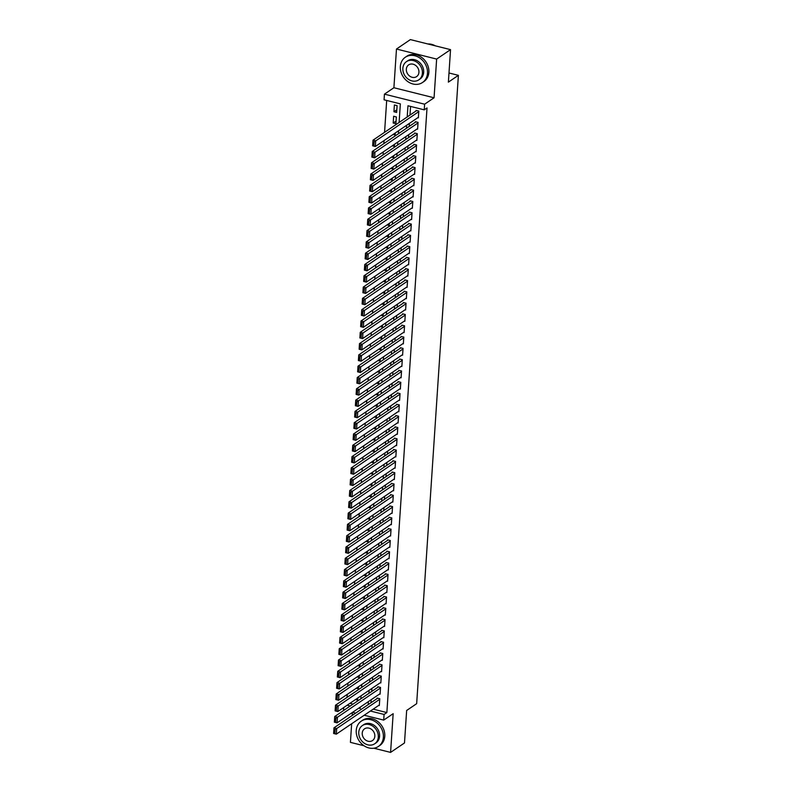 <?xml version="1.0" encoding="UTF-8"?>
<svg xmlns="http://www.w3.org/2000/svg" width="792" height="792" viewBox="0 0 792 792"><rect width="100%" height="100%" fill="white"/><g stroke="black" fill="none" stroke-linecap="round" stroke-linejoin="round"><path stroke-width="1.19" d="M399.118 122.453L400.356 103.871L384.07 99.802L384.447 94.149L424.611 104.198L424.235 109.841L407.959 105.772L407.207 116.969M393.901 87.734L434.065 97.782L436.639 59.073L450.539 49.639L410.375 39.6L396.475 49.035L393.901 87.734L384.447 94.149M352.41 712.444L352.212 715.453M351.658 723.749L350.42 742.361L364.023 745.757M344.065 710.196L343.54 710.068L343.708 707.553M386.684 100.455L384.565 132.323M384.021 140.61L383.823 143.629M383.269 151.915L383.071 154.925M382.516 163.211L382.318 166.231M381.764 174.517L381.566 177.527M381.021 185.813L380.813 188.833M380.269 197.119L380.071 200.129M379.517 208.425L379.318 211.434M378.764 219.721L378.566 222.73M378.012 231.026L377.814 234.036M377.259 242.322L377.061 245.332M376.517 253.628L376.309 256.638M375.764 264.924L375.566 267.934M375.012 276.23L374.814 279.239M374.26 287.526L374.062 290.535M373.507 298.832L373.309 301.841M372.765 310.127L372.557 313.147M372.012 321.433L371.804 324.443M371.26 332.729L371.062 335.749M370.507 344.035L370.31 347.045M369.755 355.331L369.557 358.35M369.003 366.637L368.805 369.646M368.26 377.933L368.052 380.952M367.508 389.238L367.31 392.248M366.755 400.544L366.557 403.554M366.003 411.84L365.805 414.85M365.251 423.146L365.053 426.155M364.508 434.442L364.3 437.451M363.756 445.748L363.548 448.757M363.003 457.043L362.805 460.053M362.251 468.349L362.053 471.359M361.498 479.645L361.3 482.665M360.746 490.951L360.548 493.96M360.004 502.247L359.796 505.266M359.251 513.553L359.053 516.562M358.499 524.848L358.301 527.868M357.746 536.154L357.548 539.164M356.994 547.45L356.796 550.47M356.242 558.756L356.044 561.766M355.499 570.052L355.291 573.071M354.747 581.358L354.549 584.367M353.994 592.663L353.796 595.673M353.242 603.959L353.044 606.969M352.49 615.265L352.292 618.275M351.747 626.561L351.539 629.571M350.995 637.867L350.797 640.876M350.242 649.163L350.044 652.172M349.49 660.469L349.292 663.478M348.737 671.764L348.539 674.784M347.985 683.07L347.787 686.08M347.243 694.366L347.035 697.386M436.639 59.073L396.475 49.035M373.854 748.212L390.585 752.4L393.159 713.691L383.704 720.106L364.211 715.235M450.539 49.639L448.381 82.13L458.39 75.339L416.661 703.682L406.652 710.473L404.494 742.965L390.585 752.4M417.78 117.711L418.364 117.859L418.81 111.078L416.097 110.395L416.057 110.959M417.028 129.017L417.612 129.155L418.057 122.374L415.345 121.701L415.305 122.265M416.275 140.313L416.859 140.461L417.305 133.68L414.592 132.997L414.562 133.561M415.523 151.619L416.107 151.757L416.562 144.976L413.84 144.302L413.81 144.867M414.78 162.914L415.355 163.063L415.81 156.281L413.097 155.598L413.058 156.163M414.028 174.22L414.602 174.359L415.058 167.577L412.345 166.904L412.305 167.468M413.275 185.516L413.86 185.665L414.305 178.883L411.592 178.2L411.553 178.774M412.523 196.822L413.107 196.96L413.553 190.189L410.84 189.506L410.8 190.07M411.771 208.118L412.355 208.266L412.81 201.485L410.088 200.812L410.058 201.376M411.018 219.424L411.602 219.572L412.058 212.791L409.345 212.107L409.306 212.672M410.276 230.72L410.85 230.868L411.305 224.087L408.593 223.413L408.553 223.978M409.523 242.025L410.108 242.174L410.553 235.392L407.84 234.709L407.801 235.274M408.771 253.321L409.355 253.47L409.801 246.688L407.088 246.015L407.048 246.579M408.019 264.627L408.603 264.775L409.048 257.994L406.336 257.311L406.306 257.875M407.266 275.923L407.85 276.071L408.306 269.29L405.583 268.617L405.553 269.181M406.524 287.229L407.098 287.377L407.553 280.596L404.841 279.913L404.801 280.477M405.771 298.535L406.345 298.673L406.801 291.892L404.088 291.218L404.049 291.783M405.019 309.83L405.603 309.979L406.048 303.197L403.336 302.514L403.296 303.079M404.267 321.136L404.851 321.275L405.296 314.493L402.583 313.82L402.544 314.384M403.514 332.432L404.098 332.581L404.544 325.799L401.831 325.116L401.801 325.68M402.762 343.738L403.346 343.877L403.801 337.095L401.089 336.422L401.049 336.986M402.019 355.034L402.593 355.182L403.049 348.401L400.336 347.718L400.297 348.292M401.267 366.34L401.851 366.478L402.296 359.697L399.584 359.023L399.544 359.588M400.514 377.635L401.099 377.784L401.544 371.002L398.831 370.319L398.792 370.894M399.762 388.941L400.346 389.08L400.792 382.308L398.079 381.625L398.039 382.19M399.01 400.237L399.594 400.386L400.049 393.604L397.327 392.931L397.297 393.495M398.267 411.543L398.841 411.692L399.297 404.91L396.584 404.227L396.545 404.791M397.515 422.839L398.089 422.987L398.544 416.206L395.832 415.533L395.792 416.097M396.762 434.145L397.346 434.293L397.792 427.512L395.079 426.829L395.04 427.393M396.01 445.441L396.594 445.589L397.04 438.808L394.327 438.134L394.287 438.699M395.257 456.746L395.842 456.895L396.287 450.113L393.575 449.43L393.545 449.995M394.505 468.052L395.089 468.191L395.545 461.409L392.832 460.736L392.792 461.3M393.763 479.348L394.337 479.497L394.792 472.715L392.08 472.032L392.04 472.596M393.01 490.654L393.594 490.793L394.04 484.011L391.327 483.338L391.288 483.902M392.258 501.95L392.842 502.098L393.287 495.317L390.575 494.634L390.535 495.198M391.505 513.256L392.089 513.394L392.535 506.613L389.822 505.94L389.783 506.504M390.753 524.552L391.337 524.7L391.793 517.918L389.07 517.235L389.04 517.8M390.01 535.857L390.585 535.996L391.04 529.214L388.327 528.541L388.288 529.106M389.258 547.153L389.832 547.302L390.288 540.52L387.575 539.837L387.536 540.411M388.506 558.459L389.09 558.598L389.535 551.826L386.823 551.143L386.783 551.707M387.753 569.755L388.337 569.903L388.783 563.122L386.07 562.439L386.031 563.013M387.001 581.061L387.585 581.199L388.03 574.428L385.318 573.745L385.288 574.309M386.248 592.357L386.833 592.505L387.288 585.724L384.575 585.05L384.536 585.615M385.506 603.662L386.08 603.811L386.536 597.029L383.823 596.346L383.783 596.911M384.754 614.958L385.328 615.107L385.783 608.325L383.071 607.652L383.031 608.216M384.001 626.264L384.585 626.413L385.031 619.631L382.318 618.948L382.279 619.512M383.249 637.56L383.833 637.708L384.278 630.927L381.566 630.254L381.526 630.818M382.496 648.866L383.08 649.014L383.536 642.233L380.813 641.55L380.784 642.114M381.744 660.172L382.328 660.31L382.783 653.529L380.071 652.856L380.031 653.42M381.002 671.467L381.576 671.616L382.031 664.834L379.318 664.151L379.279 664.716M380.249 682.773L380.833 682.912L381.279 676.13L378.566 675.457L378.526 676.022M379.497 694.069L380.081 694.218L380.526 687.436L377.814 686.753L377.774 687.317M396.079 121.087L393.188 123.047L393.634 116.266L396.346 116.949L395.901 123.73L393.188 123.047M349.925 703.336L353.024 704.108M355.499 699.554L357.618 700.088L357.756 698.029M356.252 688.258L358.37 688.783L358.509 686.723M357.004 676.952L359.123 677.487L359.261 675.428M357.746 665.656L359.875 666.181L360.004 664.122M358.499 654.35L360.617 654.885L360.756 652.826M359.251 643.054L361.37 643.579L361.508 641.52M360.004 631.749L362.122 632.283L362.261 630.224M360.756 620.453L362.875 620.977L363.013 618.918M361.508 609.147L363.627 609.682L363.756 607.622M362.251 597.851L364.37 598.376L364.508 596.317M363.003 586.545L365.122 587.08L365.26 585.021M363.756 575.249L365.874 575.774L366.013 573.715M364.508 563.944L366.627 564.478L366.765 562.409M365.26 552.648L367.379 553.172L367.518 551.113M366.003 541.342L368.132 541.876L368.26 539.807M366.755 530.036L368.874 530.571L369.013 528.512M367.508 518.74L369.626 519.265L369.765 517.206M368.26 507.434L370.379 507.969L370.517 505.91M369.013 496.138L371.131 496.663L371.27 494.604M369.765 484.833L371.884 485.367L372.012 483.308M370.507 473.537L372.626 474.062L372.765 472.002M371.26 462.231L373.378 462.766L373.517 460.706M372.012 450.935L374.131 451.46L374.269 449.401M372.765 439.629L374.883 440.164L375.022 438.105M373.517 428.333L375.636 428.858L375.774 426.799M374.26 417.028L376.388 417.562L376.517 415.503M375.012 405.732L377.131 406.256L377.269 404.197M375.764 394.426L377.883 394.96L378.022 392.901M376.517 383.13L378.635 383.655L378.774 381.595M377.269 371.824L379.388 372.359L379.526 370.29M378.022 360.528L380.14 361.053L380.269 358.994M378.764 349.223L380.883 349.757L381.021 347.688M379.517 337.917L381.635 338.451L381.774 336.392M380.269 326.621L382.387 327.145L382.526 325.086M381.021 315.315L383.14 315.85L383.278 313.79M381.774 304.019L383.892 304.544L384.031 302.485M382.516 292.713L384.645 293.248L384.773 291.189M383.269 281.417L385.387 281.942L385.526 279.883M384.021 270.112L386.14 270.646L386.278 268.587M384.773 258.816L386.892 259.34L387.031 257.281M385.526 247.51L387.644 248.044L387.783 245.985M386.278 236.214L388.397 236.739L388.535 234.68M387.021 224.908L389.149 225.443L389.278 223.384M387.773 213.612L389.892 214.137L390.03 212.078M388.525 202.306L390.644 202.841L390.783 200.772M389.278 191.011L391.397 191.535L391.535 189.476M390.03 179.705L392.149 180.239L392.288 178.17M390.783 168.409L392.901 168.934L393.03 166.874M391.525 157.103L393.644 157.638L393.782 155.569M392.278 145.797L394.396 146.332L394.535 144.273M393.03 134.501L395.149 135.026L395.287 132.967M396.653 112.424L397.099 105.643L394.386 104.97L393.941 111.751L396.653 112.424M373.18 709.147L386.862 712.572L427.017 107.959L424.235 109.841M410.563 106.425L409.989 115.078M409.444 123.364L409.246 126.383M408.692 134.67L408.494 137.679M407.939 145.966L407.741 148.985M407.187 157.271L406.989 160.281M406.435 168.567L406.237 171.587M405.692 179.873L405.484 182.883M404.94 191.179L404.742 194.189M404.187 202.475L403.989 205.484M403.435 213.781L403.237 216.79M402.683 225.076L402.485 228.086M401.94 236.382L401.732 239.392M401.188 247.678L400.99 250.688M400.435 258.984L400.237 261.994M399.683 270.28L399.485 273.29M398.93 281.586L398.732 284.595M398.178 292.882L397.98 295.901M397.435 304.187L397.228 307.197M396.683 315.483L396.485 318.503M395.931 326.789L395.733 329.799M395.178 338.085L394.98 341.105M394.426 349.391L394.228 352.4M393.683 360.687L393.476 363.706M392.931 371.993L392.733 375.002M392.179 383.298L391.981 386.308M391.426 394.594L391.228 397.604M390.674 405.9L390.476 408.91M389.921 417.196L389.723 420.205M389.179 428.502L388.971 431.511M388.427 439.798L388.228 442.807M387.674 451.103L387.476 454.113M386.922 462.399L386.724 465.419M386.169 473.705L385.971 476.715M385.427 485.001L385.219 488.02M384.674 496.307L384.466 499.316M383.922 507.603L383.724 510.622M383.17 518.909L382.972 521.918M382.417 530.204L382.219 533.224M381.665 541.51L381.467 544.52M380.922 552.806L380.714 555.826M380.17 564.112L379.972 567.121M379.418 575.418L379.219 578.427M378.665 586.714L378.467 589.723M377.913 598.019L377.715 601.029M377.16 609.315L376.962 612.325M376.418 620.621L376.21 623.631M375.665 631.917L375.467 634.927M374.913 643.223L374.715 646.232M374.161 654.519L373.963 657.538M373.408 665.824L373.21 668.834M372.666 677.12L372.458 680.14M371.913 688.426L371.715 691.436M371.161 699.722L370.963 702.742M378.744 705.375L379.328 705.514L379.774 698.732L377.061 698.059L377.032 698.623M458.39 75.339L448.995 72.993M434.065 97.782L424.611 104.198M386.862 712.572L384.08 714.453L383.704 720.106M358.776 708.127L360.202 708.484L360.291 707.098M360.845 698.811L361.043 695.802M361.588 687.505L361.796 684.496M362.34 676.21L362.538 673.2M363.092 664.904L363.29 661.894M363.845 653.608L364.043 650.598M364.597 642.302L364.795 639.293M365.35 631.006L365.548 627.987M366.092 619.7L366.3 616.691M366.844 608.404L367.043 605.385M367.597 597.099L367.795 594.089M368.349 585.803L368.547 582.783M369.102 574.497L369.3 571.487M369.844 563.201L370.052 560.182M370.597 551.895L370.795 548.886M371.349 540.589L371.547 537.58M372.101 529.294L372.299 526.284M372.854 517.988L373.052 514.978M373.606 506.692L373.804 503.682M374.349 495.386L374.557 492.377M375.101 484.09L375.299 481.081M375.853 472.784L376.052 469.775M376.606 461.488L376.804 458.479M377.358 450.183L377.556 447.173M378.101 438.887L378.309 435.867M378.853 427.581L379.051 424.571M379.606 416.285L379.804 413.266M380.358 404.979L380.556 401.97M381.11 393.683L381.308 390.664M381.863 382.378L382.061 379.368M382.605 371.082L382.813 368.062M383.358 359.776L383.556 356.766M384.11 348.47L384.308 345.46M384.863 337.174L385.06 334.165M385.615 325.868L385.813 322.859M386.357 314.572L386.565 311.563M387.11 303.267L387.318 300.257M387.862 291.971L388.06 288.961M388.615 280.665L388.813 277.655M389.367 269.369L389.565 266.36M390.119 258.063L390.317 255.054M390.862 246.767L391.07 243.748M391.614 235.462L391.812 232.452M392.367 224.166L392.565 221.146M393.119 212.86L393.317 209.85M393.872 201.564L394.07 198.544M394.624 190.258L394.822 187.249M395.366 178.962L395.574 175.943M396.119 167.656L396.317 164.647M396.871 156.351L397.069 153.341M397.624 145.055L397.822 142.045M398.376 133.749L398.574 130.739M347.153 705.226L350.252 705.999M355.687 713.097L352.588 712.325M370.399 711.038L384.08 714.453M406.662 125.255L406.464 128.264M405.91 136.551L405.712 139.57M405.157 147.856L404.959 150.866M404.405 159.152L404.207 162.172M403.663 170.458L403.455 173.468M402.91 181.764L402.712 184.774M402.158 193.06L401.96 196.07M401.405 204.366L401.207 207.375M400.653 215.662L400.455 218.671M399.911 226.967L399.703 229.977M399.158 238.263L398.95 241.273M398.406 249.569L398.208 252.579M397.653 260.865L397.455 263.885M396.901 272.171L396.703 275.18M396.148 283.467L395.95 286.486M395.406 294.772L395.198 297.782M394.654 306.068L394.456 309.088M393.901 317.374L393.703 320.384M393.149 328.67L392.951 331.69M392.396 339.976L392.198 342.986M391.644 351.272L391.446 354.291M390.901 362.578L390.694 365.587M390.149 373.883L389.951 376.893M389.397 385.179L389.199 388.189M388.644 396.485L388.446 399.495M387.892 407.781L387.694 410.791M387.149 419.087L386.942 422.096M386.397 430.383L386.199 433.392M385.645 441.688L385.447 444.698M384.892 452.984L384.694 456.004M384.14 464.29L383.942 467.3M383.387 475.586L383.189 478.606M382.645 486.892L382.437 489.901M381.892 498.188L381.695 501.207M381.14 509.494L380.942 512.503M380.388 520.789L380.19 523.809M379.635 532.095L379.437 535.105M378.893 543.391L378.685 546.411M378.14 554.697L377.942 557.707M377.388 566.003L377.19 569.012M376.636 577.299L376.438 580.308M375.883 588.604L375.685 591.614M375.131 599.9L374.933 602.91M374.388 611.206L374.18 614.216M373.636 622.502L373.438 625.512M372.883 633.808L372.685 636.817M372.131 645.104L371.933 648.123M371.379 656.41L371.181 659.419M370.636 667.706L370.428 670.725M369.884 679.011L369.676 682.021M369.131 690.307L368.933 693.327M368.379 701.613L368.181 704.623M396.822 109.791L393.941 111.751M379.368 704.949L336.323 734.154L333.61 733.471L333.986 727.818L336.699 728.501L336.323 734.154L334.838 733.59L335.105 729.64L334.016 729.363L333.759 733.323L334.838 733.59M377.645 698.207L333.986 727.818L334.016 729.363M379.744 699.296L335.105 729.64M356.242 730.422A15.276 12.761 -124.2 0 0 363.548 745.421A15.276 12.761 -124.2 0 0 378.388 746.46A15.276 12.761 -124.2 0 0 383.377 737.213A15.276 12.761 -124.2 0 0 376.081 722.215A15.276 12.761 -124.2 0 0 361.241 721.175A15.276 12.761 -124.2 0 0 356.242 730.422M378.388 746.46L379.774 745.519A15.276 12.761 -124.2 0 0 384.773 736.273A15.276 12.761 -124.2 0 0 377.467 721.274A15.276 12.761 -124.2 0 0 362.627 720.235L361.241 721.175M362.36 725.581L363.637 724.72A10.999 9.187 55.8 0 1 374.329 725.462A10.999 9.187 55.8 0 1 379.586 736.263A10.999 9.187 55.8 0 1 375.982 742.916L374.705 743.787A10.999 9.187 -124.2 0 0 378.299 737.134A10.999 9.187 -124.2 0 0 373.042 726.333A10.999 9.187 -124.2 0 0 362.36 725.581A10.999 9.187 -124.2 0 0 358.766 732.244A10.999 9.187 -124.2 0 0 364.023 743.044A10.999 9.187 -124.2 0 0 374.705 743.787M374.834 736.263A7.088 5.92 -124.2 0 0 371.438 729.303A7.088 5.92 -124.2 0 0 364.558 728.818A7.088 5.92 -124.2 0 0 362.241 733.115A7.088 5.92 -124.2 0 0 365.627 740.074A7.088 5.92 -124.2 0 0 372.517 740.55A7.088 5.92 -124.2 0 0 374.834 736.263M400.346 66.479A15.276 12.761 -124.2 0 0 407.642 81.477A15.276 12.761 -124.2 0 0 422.483 82.516A15.276 12.761 -124.2 0 0 427.482 73.27A15.276 12.761 -124.2 0 0 420.176 58.271A15.276 12.761 -124.2 0 0 405.336 57.232A15.276 12.761 -124.2 0 0 400.346 66.479M422.483 82.516L423.878 81.576A15.276 12.761 -124.2 0 0 428.868 72.329A15.276 12.761 -124.2 0 0 421.572 57.331A15.276 12.761 -124.2 0 0 406.732 56.291L405.336 57.232M406.454 61.647L407.741 60.776A10.999 9.187 55.8 0 1 418.423 61.519A10.999 9.187 55.8 0 1 423.68 72.319A10.999 9.187 55.8 0 1 420.087 78.982L418.81 79.844A10.999 9.187 -124.2 0 0 422.403 73.191A10.999 9.187 -124.2 0 0 417.146 62.39A10.999 9.187 -124.2 0 0 406.454 61.647A10.999 9.187 -124.2 0 0 402.861 68.3A10.999 9.187 -124.2 0 0 408.118 79.101A10.999 9.187 -124.2 0 0 418.81 79.844M418.928 72.319A7.088 5.92 -124.2 0 0 415.543 65.36A7.088 5.92 -124.2 0 0 408.652 64.875A7.088 5.92 -124.2 0 0 406.336 69.171A7.088 5.92 -124.2 0 0 409.721 76.131A7.088 5.92 -124.2 0 0 416.612 76.606A7.088 5.92 -124.2 0 0 418.928 72.319M435.362 45.847A15.276 12.761 -124.2 0 0 427.848 43.966M380.12 693.653L337.075 722.848L334.353 722.175L334.729 716.522L337.451 717.196L337.075 722.848L335.59 722.294L335.858 718.334L334.768 718.067L334.501 722.017L335.59 722.294M378.398 686.902L334.729 716.522L334.768 718.067M380.487 688L335.858 718.334M380.863 682.348L337.818 711.553L335.105 710.869L335.481 705.217L338.194 705.9L337.818 711.553L336.343 710.988L336.6 707.038L335.521 706.761L335.254 710.721L336.343 710.988M379.15 675.596L335.481 705.217L335.521 706.761M381.239 676.695L336.6 707.038M381.615 671.052L338.57 700.247L335.858 699.574L336.234 693.921L338.946 694.594L338.57 700.247L337.095 699.692L337.352 695.732L336.273 695.465L336.006 699.415L337.095 699.692M379.893 664.3L336.234 693.921L336.273 695.465M381.992 665.399L337.352 695.732M382.368 659.746L339.322 688.951L336.61 688.268L336.986 682.615L339.699 683.298L339.322 688.951L337.837 688.387L338.105 684.427L337.016 684.159L336.758 688.119L337.837 688.387M380.645 652.994L336.986 682.615L337.016 684.159M382.744 654.093L338.105 684.427M383.12 648.45L340.075 677.645L337.362 676.972L337.738 671.319L340.451 671.992L340.075 677.645L338.59 677.081L338.857 673.131L337.768 672.853L337.511 676.813L338.59 677.081M381.397 641.698L337.738 671.319L337.768 672.853M383.496 642.797L338.857 673.131M383.873 637.144L340.827 666.349L338.115 665.666L338.491 660.013L341.203 660.696L340.827 666.349L339.342 665.785L339.61 661.825L338.521 661.558L338.253 665.518L339.342 665.785M382.15 630.392L338.491 660.013L338.521 661.558M384.249 631.491L339.61 661.825M384.615 625.848L341.58 655.043L338.857 654.36L339.233 648.717L341.946 649.391L341.58 655.043L340.095 654.479L340.352 650.529L339.273 650.252L339.006 654.212L340.095 654.479M382.902 619.096L339.233 648.717L339.273 650.252M384.991 620.195L340.352 650.529M385.367 614.543L342.322 643.738L339.61 643.064L339.986 637.412L342.698 638.095L342.322 643.738L340.847 643.183L341.105 639.223L340.025 638.956L339.758 642.906L340.847 643.183M383.655 607.791L339.986 637.412L340.025 638.956M385.744 608.89L341.105 639.223M386.12 603.237L343.075 632.442L340.362 631.759L340.738 626.116L343.451 626.789L343.075 632.442L341.6 631.877L341.857 627.927L340.768 627.65L340.51 631.61L341.6 631.877M384.397 596.495L340.738 626.116L340.768 627.65M386.496 597.594L341.857 627.927M386.872 591.941L343.827 621.136L341.114 620.463L341.491 614.81L344.203 615.493L343.827 621.136L342.342 620.582L342.609 616.621L341.52 616.354L341.263 620.304L342.342 620.582M385.15 585.189L341.491 614.81L341.52 616.354M387.248 586.288L342.609 616.621M387.625 580.635L344.579 609.84L341.867 609.157L342.243 603.514L344.956 604.187L344.579 609.84L343.094 609.276L343.362 605.326L342.273 605.048L342.015 609.008L343.094 609.276M385.902 573.893L342.243 603.514L342.273 605.048M388.001 574.992L343.362 605.326M388.377 569.339L345.332 598.534L342.619 597.861L342.986 592.208L345.708 592.891L345.332 598.534L343.847 597.98L344.114 594.02L343.025 593.752L342.758 597.703L343.847 597.98M386.654 562.587L342.986 592.208L343.025 593.752M388.743 563.686L344.114 594.02M389.12 558.033L346.074 587.238L343.362 586.555L343.738 580.912L346.45 581.585L346.074 587.238L344.599 586.674L344.857 582.724L343.777 582.447L343.51 586.407L344.599 586.674M387.407 551.291L343.738 580.912L343.777 582.447M389.496 552.39L344.857 582.724M389.872 546.737L346.827 575.933L344.114 575.259L344.49 569.606L347.203 570.289L346.827 575.933L345.352 575.378L345.609 571.418L344.53 571.151L344.263 575.101L345.352 575.378M388.149 539.986L344.49 569.606L344.53 571.151M390.248 541.084L345.609 571.418M390.624 535.432L347.579 564.637L344.867 563.953L345.243 558.301L347.955 558.984L347.579 564.637L346.104 564.072L346.361 560.122L345.272 559.845L345.015 563.805L346.104 564.072M388.902 528.69L345.243 558.301L345.272 559.845M391 529.789L346.361 560.122M391.377 524.136L348.332 553.331L345.619 552.658L345.995 547.005L348.708 547.678L348.332 553.331L346.846 552.776L347.114 548.816L346.025 548.549L345.767 552.499L346.846 552.776M389.654 517.384L345.995 547.005L346.025 548.549M391.753 518.483L347.114 548.816M392.129 512.83L349.084 542.035L346.371 541.352L346.748 535.699L349.46 536.382L349.084 542.035L347.599 541.471L347.866 537.521L346.777 537.243L346.52 541.203L347.599 541.471M390.406 506.088L346.748 535.699L346.777 537.243M392.505 507.177L347.866 537.521M392.872 501.534L349.836 530.729L347.114 530.056L347.49 524.403L350.203 525.076L349.836 530.729L348.351 530.175L348.619 526.215L347.53 525.947L347.262 529.898L348.351 530.175M391.159 494.782L347.49 524.403L347.53 525.947M393.248 495.881L348.619 526.215M393.624 490.228L350.579 519.433L347.866 518.75L348.242 513.097L350.955 513.78L350.579 519.433L349.104 518.869L349.361 514.909L348.282 514.642L348.015 518.602L349.104 518.869M391.911 483.476L348.242 513.097L348.282 514.642M394 484.575L349.361 514.909M394.376 478.932L351.331 508.127L348.619 507.454L348.995 501.801L351.707 502.475L351.331 508.127L349.856 507.573L350.113 503.613L349.034 503.346L348.767 507.296L349.856 507.573M392.654 472.18L348.995 501.801L349.034 503.346M394.753 473.279L350.113 503.613M395.129 467.627L352.084 496.832L349.371 496.148L349.747 490.495L352.46 491.179L352.084 496.832L350.599 496.267L350.866 492.307L349.777 492.04L349.519 496L350.599 496.267M393.406 460.875L349.747 490.495L349.777 492.04M395.505 461.974L350.866 492.307M395.881 456.331L352.836 485.526L350.123 484.853L350.5 479.2L353.212 479.873L352.836 485.526L351.351 484.961L351.618 481.011L350.529 480.734L350.272 484.694L351.351 484.961M394.159 449.579L350.5 479.2L350.529 480.734M396.257 450.678L351.618 481.011M396.634 445.025L353.588 474.23L350.876 473.547L351.242 467.894L353.965 468.577L353.588 474.23L352.103 473.666L352.371 469.705L351.282 469.438L351.014 473.388L352.103 473.666M394.911 438.273L351.242 467.894L351.282 469.438M397 439.372L352.371 469.705M397.376 433.729L354.331 462.924L351.618 462.241L351.995 456.598L354.707 457.271L354.331 462.924L352.856 462.36L353.113 458.41L352.034 458.132L351.767 462.092L352.856 462.36M395.663 426.977L351.995 456.598L352.034 458.132M397.752 428.076L353.113 458.41M398.128 422.423L355.083 451.618L352.371 450.945L352.747 445.292L355.459 445.975L355.083 451.618L353.608 451.064L353.866 447.104L352.787 446.837L352.519 450.787L353.608 451.064M396.416 415.671L352.747 445.292L352.787 446.837M398.505 416.77L353.866 447.104M398.881 411.117L355.836 440.322L353.123 439.639L353.499 433.996L356.212 434.669L355.836 440.322L354.361 439.758L354.618 435.808L353.529 435.531L353.272 439.491L354.361 439.758M397.158 404.375L353.499 433.996L353.529 435.531M399.257 405.474L354.618 435.808M399.633 399.821L356.588 429.017L353.875 428.343L354.252 422.69L356.964 423.373L356.588 429.017L355.103 428.462L355.37 424.502L354.281 424.235L354.024 428.185L355.103 428.462M397.911 393.07L354.252 422.69L354.281 424.235M400.01 394.168L355.37 424.502M400.386 388.516L357.34 417.721L354.628 417.038L355.004 411.394L357.717 412.068L357.34 417.721L355.856 417.156L356.123 413.206L355.034 412.929L354.776 416.889L355.856 417.156M398.663 381.774L355.004 411.394L355.034 412.929M400.762 382.873L356.123 413.206M401.128 377.22L358.093 406.415L355.37 405.742L355.747 400.089L358.459 400.772L358.093 406.415L356.608 405.86L356.875 401.9L355.786 401.633L355.519 405.583L356.608 405.86M399.416 370.468L355.747 400.089L355.786 401.633M401.504 371.567L356.875 401.9M401.881 365.914L358.835 395.119L356.123 394.436L356.499 388.793L359.212 389.466L358.835 395.119L357.36 394.555L357.618 390.605L356.539 390.327L356.271 394.287L357.36 394.555M400.168 359.172L356.499 388.793L356.539 390.327M402.257 360.271L357.618 390.605M402.633 354.618L359.588 383.813L356.875 383.14L357.251 377.487L359.964 378.17L359.588 383.813L358.113 383.259L358.37 379.299L357.291 379.031L357.024 382.982L358.113 383.259M400.91 347.866L357.251 377.487L357.291 379.031M403.009 348.965L358.37 379.299M403.385 343.312L360.34 372.517L357.628 371.834L358.004 366.181L360.716 366.864L360.34 372.517L358.855 371.953L359.123 368.003L358.033 367.726L357.776 371.686L358.855 371.953M401.663 336.57L358.004 366.181L358.033 367.726M403.762 337.669L359.123 368.003M404.138 332.016L361.093 361.211L358.38 360.538L358.756 354.885L361.469 355.558L361.093 361.211L359.608 360.657L359.875 356.697L358.786 356.43L358.528 360.38L359.608 360.657M402.415 325.264L358.756 354.885L358.786 356.43M404.514 326.363L359.875 356.697M404.89 320.71L361.845 349.916L359.132 349.232L359.499 343.579L362.221 344.263L361.845 349.916L360.36 349.351L360.627 345.401L359.538 345.124L359.271 349.084L360.36 349.351M403.168 313.969L359.499 343.579L359.538 345.124M405.266 315.058L360.627 345.401M405.633 309.415L362.587 338.61L359.875 337.937L360.251 332.284L362.964 332.957L362.587 338.61L361.112 338.055L361.37 334.095L360.291 333.828L360.023 337.778L361.112 338.055M403.92 302.663L360.251 332.284L360.291 333.828M406.009 303.762L361.37 334.095M406.385 298.109L363.34 327.314L360.627 326.631L361.003 320.978L363.716 321.661L363.34 327.314L361.865 326.75L362.122 322.79L361.043 322.522L360.776 326.482L361.865 326.75M404.672 291.357L361.003 320.978L361.043 322.522M406.761 292.456L362.122 322.79M407.137 286.813L364.092 316.008L361.38 315.335L361.756 309.682L364.468 310.355L364.092 316.008L362.617 315.444L362.875 311.494L361.786 311.226L361.528 315.176L362.617 315.444M405.415 280.061L361.756 309.682L361.786 311.226M407.514 281.16L362.875 311.494M407.89 275.507L364.845 304.712L362.132 304.029L362.508 298.376L365.221 299.059L364.845 304.712L363.36 304.148L363.627 300.188L362.538 299.921L362.281 303.88L363.36 304.148M406.167 268.755L362.508 298.376L362.538 299.921M408.266 269.854L363.627 300.188M408.642 264.211L365.597 293.406L362.885 292.733L363.261 287.08L365.973 287.753L365.597 293.406L364.112 292.842L364.379 288.892L363.29 288.615L363.033 292.575L364.112 292.842M406.92 257.459L363.261 287.08L363.29 288.615M409.018 258.558L364.379 288.892M409.395 252.905L366.35 282.11L363.627 281.427L364.003 275.774L366.726 276.457L366.35 282.11L364.865 281.546L365.132 277.586L364.043 277.319L363.775 281.269L364.865 281.546M407.672 246.154L364.003 275.774L364.043 277.319M409.761 247.252L365.132 277.586M410.137 241.609L367.092 270.805L364.379 270.122L364.756 264.478L367.468 265.152L367.092 270.805L365.617 270.24L365.874 266.29L364.795 266.013L364.528 269.973L365.617 270.24M408.425 234.858L364.756 264.478L364.795 266.013M410.513 235.957L365.874 266.29M410.89 230.304L367.844 259.499L365.132 258.826L365.508 253.173L368.221 253.856L367.844 259.499L366.369 258.944L366.627 254.984L365.548 254.717L365.28 258.667L366.369 258.944M409.167 223.552L365.508 253.173L365.548 254.717M411.266 224.651L366.627 254.984M411.642 218.998L368.597 248.203L365.884 247.52L366.26 241.877L368.973 242.55L368.597 248.203L367.112 247.639L367.379 243.689L366.29 243.411L366.033 247.371L367.112 247.639M409.919 212.256L366.26 241.877L366.29 243.411M412.018 213.355L367.379 243.689M412.394 207.702L369.349 236.897L366.637 236.224L367.013 230.571L369.725 231.254L369.349 236.897L367.864 236.343L368.132 232.383L367.043 232.115L366.785 236.065L367.864 236.343M410.672 200.95L367.013 230.571L367.043 232.115M412.771 202.049L368.132 232.383M413.147 196.396L370.102 225.601L367.389 224.918L367.755 219.275L370.478 219.948L370.102 225.601L368.617 225.037L368.884 221.087L367.795 220.81L367.528 224.77L368.617 225.037M411.424 189.654L367.755 219.275L367.795 220.81M413.523 190.753L368.884 221.087M413.889 185.1L370.854 214.295L368.132 213.622L368.508 207.969L371.22 208.652L370.854 214.295L369.369 213.741L369.626 209.781L368.547 209.514L368.28 213.464L369.369 213.741M412.177 178.349L368.508 207.969L368.547 209.514M414.265 179.447L369.626 209.781M414.642 173.794L371.596 203L368.884 202.316L369.26 196.673L371.973 197.347L371.596 203L370.121 202.435L370.379 198.485L369.3 198.208L369.032 202.168L370.121 202.435M412.929 167.053L369.26 196.673L369.3 198.208M415.018 168.151L370.379 198.485M415.394 162.499L372.349 191.694L369.636 191.02L370.012 185.368L372.725 186.051L372.349 191.694L370.874 191.139L371.131 187.179L370.042 186.912L369.785 190.862L370.874 191.139M413.672 155.747L370.012 185.368L370.042 186.912M415.77 156.846L371.131 187.179M416.147 151.193L373.101 180.398L370.389 179.715L370.765 174.062L373.478 174.745L373.101 180.398L371.616 179.834L371.884 175.883L370.795 175.606L370.537 179.566L371.616 179.834M414.424 144.451L370.765 174.062L370.795 175.606M416.523 145.55L371.884 175.883M416.899 139.897L373.854 169.092L371.141 168.419L371.517 162.766L374.23 163.439L373.854 169.092L372.369 168.538L372.636 164.578L371.547 164.31L371.29 168.26L372.369 168.538M415.176 133.145L371.517 162.766L371.547 164.31M417.275 134.244L372.636 164.578M417.651 128.591L374.606 157.796L371.893 157.113L372.26 151.46L374.982 152.143L374.606 157.796L373.121 157.232L373.388 153.282L372.299 153.005L372.032 156.965L373.121 157.232M415.929 121.849L372.26 151.46L372.299 153.005M418.018 122.938L373.388 153.282M418.394 117.295L375.349 146.49L372.636 145.817L373.012 140.164L375.725 140.837L375.349 146.49L373.873 145.936L374.131 141.976L373.052 141.709L372.784 145.659L373.873 145.936M416.681 110.543L373.012 140.164L373.052 141.709M418.77 111.642L374.131 141.976"/></g></svg>
